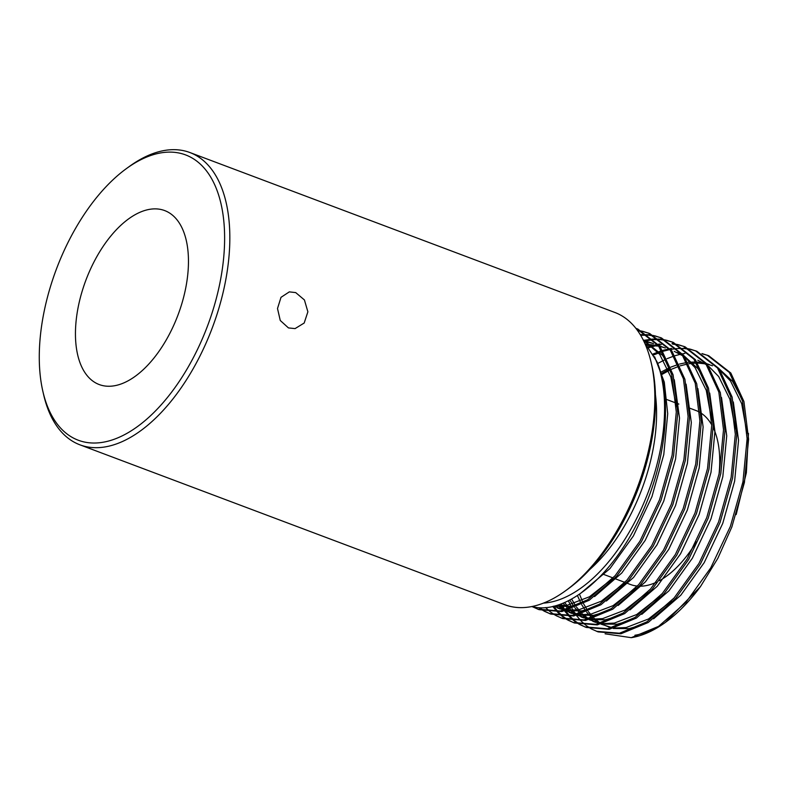 <?xml version="1.0" encoding="UTF-8"?>
<svg xmlns="http://www.w3.org/2000/svg" width="788" height="788" viewBox="0 0 788 788"><rect width="100%" height="100%" fill="white"/><g stroke="black" fill="none" stroke-linecap="round" stroke-linejoin="round"><path stroke-width="1.18" d="M288.457 327.916L280.262 320.489L277.504 308.512L281.001 297.332L289.324 291.875L295.707 292.594L304.414 299.942L307.881 311.802L304.188 323.021L295.067 328.606L288.457 327.916M651.183 362.667L651.962 366.065A152.429 80.731 110.6 0 1 568.089 588.922L565.272 590.961A156.142 82.701 -69.4 0 0 651.183 362.667A156.142 82.701 -69.4 0 0 614.896 312.481L189.908 152.537A156.142 82.701 110.6 0 1 219.468 306.286A156.142 82.701 110.6 0 1 104.449 447.023A156.142 82.701 110.6 0 1 79.903 444.816A156.142 82.701 110.6 0 1 43.616 394.63L42.838 391.242A152.429 80.731 -69.4 0 0 102.223 442.383A152.429 80.731 -69.4 0 0 219.744 283.828A152.429 80.731 -69.4 0 0 161.678 152.754A152.429 80.731 -69.4 0 0 126.71 168.386A152.429 80.731 -69.4 0 0 42.838 391.242M79.903 444.816L504.901 604.76A156.142 82.701 -69.4 0 0 529.447 606.967A156.142 82.701 -69.4 0 0 565.272 590.961M126.71 168.386L129.528 166.337A156.142 82.701 110.6 0 1 165.352 150.331A156.142 82.701 110.6 0 1 189.908 152.537M150.075 209.263A92.945 49.23 -69.4 0 0 81.617 293.038A92.945 49.23 -69.4 0 0 99.219 384.554A92.945 49.23 -69.4 0 0 113.827 385.864A92.945 49.23 -69.4 0 0 182.294 302.099A92.945 49.23 -69.4 0 0 164.692 210.583A92.945 49.23 -69.4 0 0 150.075 209.263M626.361 582.943L630.459 584.489A92.945 49.23 -69.4 0 0 637.394 586.075M639.265 586.183A92.945 49.23 -69.4 0 0 645.067 585.799A92.945 49.23 -69.4 0 0 656.286 582.273M532.55 606.809L539.051 609.666L561.883 611.567L589.178 600.289L616.59 576.264L641.363 541.819L661.024 500.311L673.592 455.779L677.769 412.548L673.1 374.842L659.97 346.336L637.906 329.089L635.886 328.33M637.167 328.823L635.936 328.399M537.574 609.114L560.406 611.015L587.71 599.737L615.113 575.713L639.886 541.267L659.546 499.759L672.115 455.218L676.291 411.996L671.622 374.29L658.492 345.774L636.438 328.537M707.269 355.191L729.333 372.438L742.454 400.944L747.122 438.65L742.946 481.882L730.377 526.414L710.717 567.921L685.944 602.367L658.541 626.391L631.237 637.669A148.705 78.761 -69.4 0 0 665.358 622.421A148.705 78.761 -69.4 0 0 700.463 586.597L717.819 558.347L731.855 526.965L744.424 482.433L748.6 439.211L743.931 401.506L730.801 372.99L708.737 355.752L701.98 353.576M707.998 355.477L702.679 353.95M591.571 629.021L598.082 631.887L620.914 633.779L648.209 622.5L675.611 598.476L700.394 564.041L720.055 522.523L732.613 477.991L736.79 434.769L732.121 397.063L719.001 368.548L696.937 351.31L690.17 349.133M696.198 351.034L690.879 349.508M690.091 349.34L684.486 348.572M683.669 348.513L677.769 348.513M676.912 348.572L670.706 349.38M596.605 631.326L619.437 633.227L646.731 621.949L674.144 597.925L698.917 563.479L718.577 521.971L731.136 477.439L735.322 434.208L730.643 396.502L717.523 367.996L695.459 350.749M689.401 348.956L683.826 348.079M579.771 624.579L586.272 627.445L609.104 629.336L636.409 618.058L663.811 594.034L688.584 559.598L708.245 518.08L720.813 473.549L724.99 430.327L720.321 392.621L707.191 364.105L685.127 346.868L678.37 344.691M684.388 346.592L679.069 345.065M678.291 344.898L672.686 344.129M584.795 626.884L607.627 628.785L634.931 617.506L662.334 593.482L687.106 559.037L706.767 517.529L719.336 472.987L723.512 429.765L718.843 392.06L705.723 363.544L683.659 346.306M677.591 344.514L672.026 343.637M567.961 620.136L574.472 623.003L597.304 624.894L624.598 613.616L652.001 589.591L676.784 555.156L696.444 513.638L709.003 469.106L713.179 425.875L708.51 388.179L695.39 359.663L673.326 342.416L666.559 340.249M672.588 342.15L667.259 340.623M666.481 340.455L660.876 339.687M660.058 339.628L654.158 339.628M653.301 339.677L643.826 341.194L653.518 343.568L643.481 340.475M572.994 622.441L595.827 624.342L623.121 613.064L650.533 589.04L675.306 554.594L694.967 513.087L707.525 468.545L711.712 425.323L707.033 387.617L693.913 359.101L671.849 341.864M665.791 340.071L660.216 339.195M659.398 339.126L653.548 339.027M652.691 339.067L643.432 340.386M556.161 615.694L562.662 618.55L585.494 620.452L612.798 609.173L640.201 585.149L664.974 550.704L684.634 509.196L697.203 464.664L701.379 421.432L696.71 383.736L683.58 355.221L661.516 337.973L654.759 335.806M660.777 337.707L655.458 336.18M654.68 336.013L649.076 335.245M648.248 335.186L640.664 335.304M561.184 617.999L584.016 619.9L611.321 608.622L638.723 584.597L663.496 550.152L683.157 508.644L695.725 464.102L699.902 420.881L695.233 383.175L682.103 354.659L660.048 337.422M653.981 335.629L648.416 334.752M647.598 334.683L640.27 334.664M544.35 611.252L550.861 614.108L573.694 616.009L600.988 604.731L628.391 580.707L653.173 546.261L672.834 504.753L685.393 460.222L689.569 416.99L684.9 379.294L671.78 350.778L649.716 333.531L642.949 331.364M648.977 333.265L643.648 331.738M642.87 331.571L637.758 330.842M549.384 613.556L572.216 615.458L599.51 604.179L626.923 580.155L651.696 545.71L671.356 504.202L683.915 459.66L688.101 416.438L683.423 378.733L670.302 350.217L648.238 332.979M642.181 331.187L637.443 330.399M684.821 353.438L682.516 353.822M681.61 353.999L675.08 355.674M674.124 355.979L667.229 358.609M666.224 359.052L657.655 363.495M568.355 600.732L571.724 607.912M572.226 608.828L575.91 614.709M576.461 615.467L580.52 620.363M581.12 621.003L585.514 624.992M586.164 625.505L590.882 628.637M669.8 349.557L663.269 351.231M662.314 351.537L653.656 354.964M561.292 603.835L565.035 610.03M565.577 610.818L569.586 615.832M570.187 616.482L574.541 620.58M575.181 621.102L579.86 624.342M580.549 624.746L585.543 627.159M671.534 348.444L670.135 348.66M669.239 348.818L662.747 350.384M661.792 350.68L653.104 353.989M560.307 604.199L564.1 610.257M564.661 611.025L568.709 615.92M569.31 616.561L573.703 620.55M574.354 621.062L579.072 624.195M661.211 344.553L658.906 344.937M658 345.114L648.957 347.626M553.659 606.218L557.786 611.389M558.377 612.04L562.73 616.137M563.381 616.659L568.05 619.9M568.739 620.304L573.733 622.717M659.733 344.001L658.335 344.218M657.428 344.376L648.317 346.779M552.743 606.435L556.909 611.478M557.51 612.118L561.903 616.108M562.553 616.61L567.271 619.752M545.601 607.568L550.093 611.665M550.743 612.168L555.461 615.31M539.711 607.735L544.439 611.015M545.129 611.419L550.122 613.822M538.903 607.696L543.661 610.867M533.328 606.977L538.322 609.38M589.749 569.527A131.832 69.827 -69.4 0 0 655.458 394.916M631.237 637.669L605.105 633.818M543.454 603.115A144.992 76.791 -69.4 0 0 639.955 511.668A144.992 76.791 -69.4 0 0 656.877 361.574L644.279 342.14M659.507 580.638A92.945 49.23 -69.4 0 0 696.277 541.917M718.961 474.928A92.945 49.23 -69.4 0 0 713.189 427.667M711.702 424.85A92.945 49.23 -69.4 0 0 701.143 413.168M699.655 412.252A92.945 49.23 -69.4 0 0 695.932 410.509L689.303 408.017M669.967 368.735L661.004 373.768M736.169 514.594L746.364 472.77L748.472 433.39M742.01 399.339L732.505 381.254L719.405 369.099M654.631 628.785L645.421 632.587A144.992 76.791 110.6 0 1 634.921 635.246M665.358 622.421L700.463 586.597M531.614 606.593L537.17 607.578A148.705 78.761 110.6 0 1 531.654 606.583M537.17 607.578C569.576 611.449 612.424 574.669 638.507 520.504C665.417 466.673 673.464 399.811 656.877 361.574M747.014 433.311L741.685 403.663L730.496 380.988L720.616 370.833M709.594 364.667L706.944 363.77M705.605 363.396L697.055 362.027M695.922 361.968L688.17 362.313M687.087 362.45L679.502 364.056M678.419 364.371L670.726 367.169M669.613 367.651L660.6 372.33M577.427 595.531L581.12 603.628M581.692 604.662L586.036 611.36M586.715 612.246L592.015 617.95M592.862 618.698L599.786 623.525M600.978 624.145L612.434 627.76M614.906 628.046L626.174 627.524L648.504 618.974L671.297 601.027M735.214 428.869L729.875 399.221L718.695 376.546L708.806 366.39M706.639 364.814L697.794 360.224M569.763 600.013L574.235 606.918M574.915 607.804L580.214 613.507M581.061 614.256L587.986 619.082M589.168 619.703L600.623 623.318M603.106 623.604L614.364 623.081L636.704 614.532L659.497 596.585M562.967 603.175L568.404 609.065M569.251 609.813L576.176 614.64M577.368 615.261L588.823 618.875M591.295 619.161L602.564 618.639L624.894 610.089L647.687 592.143M711.603 419.984L706.265 390.336L695.085 367.661L685.196 357.506M683.029 355.93L674.183 351.34M557.274 605.223L564.375 610.198M565.557 610.818L577.013 614.433M579.495 614.719L590.754 614.197L613.084 605.647L635.877 587.7M660.029 346.405L665.328 348.01L659.723 346.001M658.384 345.617L646.17 344.179M553.511 606.258L565.213 609.991M567.685 610.276L578.953 609.754L601.283 601.205L624.076 583.258M555.343 605.785L567.143 605.312L589.473 596.762L612.266 578.816M676.183 406.657L670.854 377.009L659.664 354.334L643.244 340.002M712.549 365.78L707.25 364.174M705.979 363.908L697.735 363.051M696.622 363.051L688.948 363.731M687.865 363.918L680.28 365.819M679.187 366.174L671.445 369.276M670.312 369.808L661.28 374.832M579.475 594.172L582.982 602.603M583.524 603.677L587.671 610.651M588.321 611.567L593.344 617.516M594.142 618.294L600.545 623.338M601.608 623.997L611.301 628.036M613.222 628.489L629.12 628.637L641.915 624.864M653.587 618.797L680.802 595.216L704.206 562.632L722.763 523.35L734.623 481.212L738.543 440.315L733.323 401.939M571.605 599.028L575.87 606.208M576.52 607.124L581.544 613.074M582.342 613.852L588.735 618.895M589.808 619.555L599.491 623.594M601.411 624.047L617.319 624.195L630.114 620.422M641.777 614.354L668.992 590.773L692.396 558.19L710.963 518.908L722.813 476.77L726.733 435.872L721.513 397.497M564.582 602.495L569.734 608.631M570.532 609.41L576.934 614.453M577.998 615.113L587.69 619.151M589.611 619.604L605.509 619.752L618.304 615.98M629.976 609.912L657.192 586.331L680.596 553.737L699.153 514.465L711.012 472.327L714.933 431.43L709.712 393.054M704.561 379.649L698.03 368.774L683.994 355.772M682.162 354.738L677.128 352.453M558.564 604.81L565.124 610.01M566.198 610.67L575.88 614.709M577.801 615.162L593.709 615.31L606.504 611.537M618.166 605.47L645.382 581.889L668.785 549.295L687.353 510.023L699.202 467.885L703.123 426.988L697.902 388.602M658.758 346.129L647.175 345.361M554.171 606.09L564.08 610.267M566.001 610.71L581.899 610.867L594.694 607.095M606.366 601.027L633.582 577.446L656.985 544.853L675.543 505.581L687.402 463.442L691.322 422.545L686.102 384.16M553.787 606.189L570.098 606.415L582.893 602.653M594.556 596.585L621.771 573.004L645.175 540.41L663.742 501.138L675.592 459L679.512 418.103L674.292 379.717M669.15 366.321L662.619 355.447L643.067 339.658M580.195 593.679L609.971 568.562L633.375 535.968L651.932 496.696L663.791 454.558L667.712 413.661L664.284 382.081L654.601 356.728M624.884 582.391L614.551 578.5M613.084 577.949L602.564 573.989M678.842 404.077L677.503 403.574M676.025 403.023L665.082 398.905M592.803 621.299L595.748 622.412M580.992 616.856L583.947 617.959M569.192 612.414L572.137 613.517M557.382 607.972L560.337 609.075"/></g></svg>
